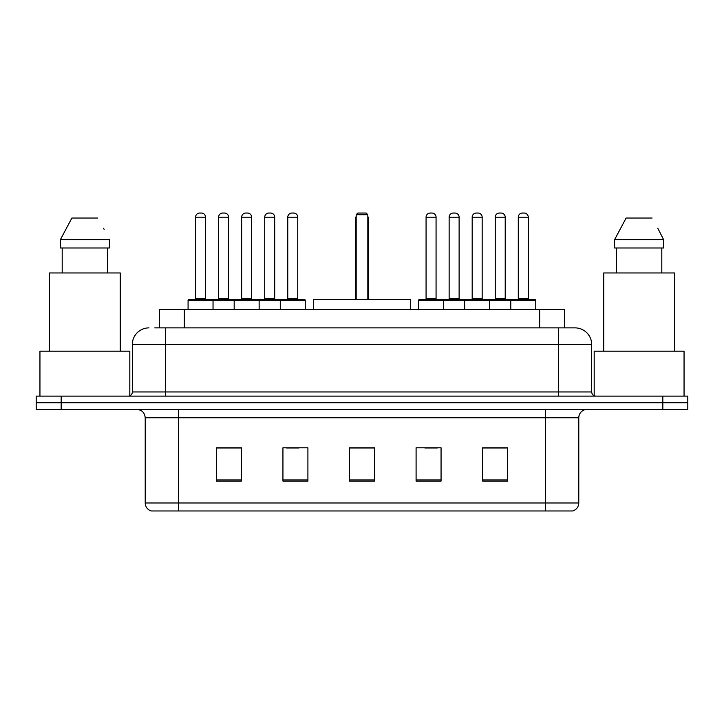 <?xml version="1.0" encoding="UTF-8"?>
<svg xmlns="http://www.w3.org/2000/svg" width="724" height="724" viewBox="0 0 724 724"><rect width="100%" height="100%" fill="white"/><g stroke="black" fill="none" stroke-linecap="round" stroke-linejoin="round"><path stroke-width="1.09" d="M154.791 327.882L165.606 327.882L154.791 327.882L159.38 327.882L159.38 309.573L564.62 309.573L564.62 327.882M148.963 327.882A16.643 16.643 0 0 0 132.32 344.524L132.32 391.956A4.163 4.163 0 0 1 128.157 396.118M575.037 327.882A16.643 16.643 0 0 1 591.68 344.524L165.606 344.524L165.606 327.882L574.784 327.882M591.68 344.524L591.68 391.956C591.933 394.489 593.318 395.874 595.843 396.118M61.169 396.118L36.2 396.118L36.2 402.779L61.169 402.779L36.2 402.779L36.2 409.431L61.169 409.431L61.169 402.779L662.831 402.779L61.169 402.779L61.169 396.118L662.831 396.118L662.831 402.779L687.8 402.779L662.831 402.779L662.831 409.431L61.169 409.431M662.831 409.431L687.8 409.431L687.8 396.118L662.831 396.118M578.784 502.972C578.557 506.963 576.557 509.624 572.793 510.963L545.498 510.963L545.498 502.972L578.784 502.972L578.784 417.757A8.326 8.326 0 0 1 587.11 409.431M545.498 510.963L151.207 510.963A8.326 8.326 0 0 1 145.216 502.972L145.216 417.757C144.719 412.698 141.949 409.929 136.89 409.431M507.633 481.089L507.633 447.794L482.664 447.794L482.664 481.089L507.633 481.089M441.061 481.089L441.061 447.794L416.092 447.794L416.092 481.089L441.061 481.089M241.336 481.089L241.336 447.794L216.367 447.794L216.367 481.089L241.336 481.089M307.908 481.089L307.908 447.794L282.939 447.794L282.939 481.089L307.908 481.089M374.48 481.089L374.48 447.794L349.52 447.794L349.52 481.089L374.48 481.089M482.664 447.966L506.465 447.966M493.985 447.966L483.415 447.966M286.523 447.966L299.003 447.966M240.422 447.966L229.852 447.966M217.363 447.966L241.336 447.966M424.834 447.966L437.314 447.966M374.48 447.966L349.52 447.966M129.822 395.775L129.822 351.185L39.947 351.185L39.947 396.118M120.247 351.185L120.247 272.957L49.513 272.957L49.513 351.185M107.577 247.988L107.577 272.957L107.577 247.988M60.373 239.671L71.893 218.033L60.373 239.671L60.373 247.988L109.396 247.988L109.396 239.671L60.373 239.671M104.138 229.39L103.478 228.141M62.192 247.988L62.192 272.957M97.876 218.033L71.893 218.033M410.68 309.573L410.68 299.582L313.32 299.582L313.32 309.573M356.172 214.702L357.837 213.037L366.163 213.037L367.828 214.702L356.172 214.702L356.172 299.582M367.828 214.702L367.828 299.582M368.661 299.582L368.661 219.698A6.661 6.661 0 0 0 367.828 216.476M355.339 299.582L355.339 219.698L356.172 219.698M684.053 396.118L684.053 351.185L594.178 351.185L594.178 395.775M674.487 351.185L674.487 272.957L603.753 272.957L603.753 351.185M658.369 229.39L663.627 239.671L614.604 239.671L626.124 218.033L614.604 239.671L614.604 247.988L663.627 247.988L663.627 239.671L663.627 247.988M663.627 239.671L657.718 228.141M616.423 247.988L616.423 272.957M661.808 272.957L661.808 247.988M652.107 218.033L626.124 218.033M280.279 309.573L280.279 300.415A0.833 0.833 0 0 1 281.111 299.582L304.415 299.582A0.833 0.833 0 0 1 305.247 300.415L188.077 300.415A0.833 0.833 0 0 1 188.91 299.582L212.204 299.582A0.833 0.833 0 0 1 213.037 300.415L213.037 309.573M205.553 217.2L195.561 217.2A4.163 4.163 0 0 1 199.724 213.037L201.39 213.037A4.163 4.163 0 0 1 205.553 217.2L205.553 298.75A0.833 0.833 0 0 0 206.385 299.582M195.561 217.2L195.561 298.75A0.833 0.833 0 0 1 194.729 299.582M188.077 300.415L188.077 309.573M234.178 309.573L234.178 300.415A0.833 0.833 0 0 1 235.01 299.582L258.314 299.582A0.833 0.833 0 0 1 259.138 300.415L259.138 309.573M251.653 217.2L241.662 217.2A4.163 4.163 0 0 1 245.825 213.037L247.49 213.037A4.163 4.163 0 0 1 251.653 217.2L251.653 298.75A0.833 0.833 0 0 0 252.486 299.582M241.662 217.2L241.662 298.75A0.833 0.833 0 0 1 240.83 299.582M297.754 217.2L287.772 217.2A4.163 4.163 0 0 1 291.926 213.037L293.591 213.037A4.163 4.163 0 0 1 297.754 217.2L297.754 298.75A0.833 0.833 0 0 0 298.587 299.582M287.772 217.2L287.772 298.75A0.833 0.833 0 0 1 286.939 299.582M305.247 300.415L305.247 309.573M510.791 309.573L510.791 300.415A0.833 0.833 0 0 1 511.624 299.582L534.927 299.582A0.833 0.833 0 0 1 535.76 300.415L418.59 300.415A0.833 0.833 0 0 1 419.422 299.582L442.726 299.582A0.833 0.833 0 0 1 443.55 300.415L443.55 309.573M436.065 217.2L426.074 217.2A4.163 4.163 0 0 1 430.237 213.037L431.902 213.037A4.163 4.163 0 0 1 436.065 217.2L436.065 298.75A0.833 0.833 0 0 0 436.898 299.582M426.074 217.2L426.074 298.75A0.833 0.833 0 0 1 425.25 299.582M418.59 300.415L418.59 309.573M464.69 309.573L464.69 300.415A0.833 0.833 0 0 1 465.523 299.582L488.827 299.582A0.833 0.833 0 0 1 489.659 300.415L489.659 309.573M482.166 217.2L472.184 217.2A4.163 4.163 0 0 1 476.338 213.037L478.003 213.037A4.163 4.163 0 0 1 482.166 217.2L482.166 298.75A0.833 0.833 0 0 0 482.999 299.582M472.184 217.2L472.184 298.75A0.833 0.833 0 0 1 471.351 299.582M528.267 217.2L518.284 217.2A4.163 4.163 0 0 1 522.447 213.037L524.113 213.037A4.163 4.163 0 0 1 528.267 217.2L528.267 298.75A0.833 0.833 0 0 0 529.099 299.582M518.284 217.2L518.284 298.75A0.833 0.833 0 0 1 517.452 299.582M535.76 300.415L535.76 309.573M235.255 299.582L211.96 299.582M218.612 217.2A4.163 4.163 0 0 1 222.775 213.037L224.44 213.037A4.163 4.163 0 0 1 228.603 217.2L218.612 217.2L218.612 298.75A0.833 0.833 0 0 1 217.779 299.582M228.603 217.2L228.603 298.75A0.833 0.833 0 0 0 229.436 299.582M281.364 299.582L258.061 299.582M264.722 217.2A4.163 4.163 0 0 1 268.876 213.037L270.541 213.037A4.163 4.163 0 0 1 274.704 217.2L264.722 217.2L264.722 298.75A0.833 0.833 0 0 1 263.889 299.582M274.704 217.2L274.704 298.75A0.833 0.833 0 0 0 275.536 299.582M465.776 299.582L442.473 299.582M449.133 217.2A4.163 4.163 0 0 1 453.287 213.037L454.953 213.037A4.163 4.163 0 0 1 459.116 217.2L449.133 217.2L449.133 298.75A0.833 0.833 0 0 1 448.301 299.582M459.116 217.2L459.116 298.75A0.833 0.833 0 0 0 459.948 299.582M511.877 299.582L488.573 299.582M495.234 217.2A4.163 4.163 0 0 1 499.397 213.037L501.062 213.037A4.163 4.163 0 0 1 505.216 217.2L495.234 217.2L495.234 298.75A0.833 0.833 0 0 1 494.401 299.582M505.216 217.2L505.216 298.75A0.833 0.833 0 0 0 506.049 299.582M184.339 327.882L184.339 309.573M539.661 327.882L539.661 309.573M165.606 396.118L165.606 344.524L132.32 344.524M132.32 391.956L591.68 391.956M558.394 327.882L558.394 396.118M545.498 409.431L545.498 417.757L145.216 417.757M578.784 417.757L545.498 417.757L545.498 502.972L178.502 502.972L178.502 510.963M145.216 502.972L178.502 502.972L178.502 409.431M374.48 479.931L349.52 479.931M307.908 479.931L282.939 479.931M241.336 479.931L216.367 479.931M441.061 479.931L416.092 479.931M507.633 479.931L482.664 479.931M367.828 219.698L368.661 219.698M195.561 298.75L205.553 298.75M241.662 298.75L251.653 298.75M287.772 298.75L297.754 298.75M426.074 298.75L436.065 298.75M472.184 298.75L482.166 298.75M518.284 298.75L528.267 298.75M218.612 298.75L228.603 298.75M264.722 298.75L274.704 298.75M449.133 298.75L459.116 298.75M495.234 298.75L505.216 298.75M356.172 216.476A6.661 6.661 0 0 0 355.339 219.698"/></g></svg>
